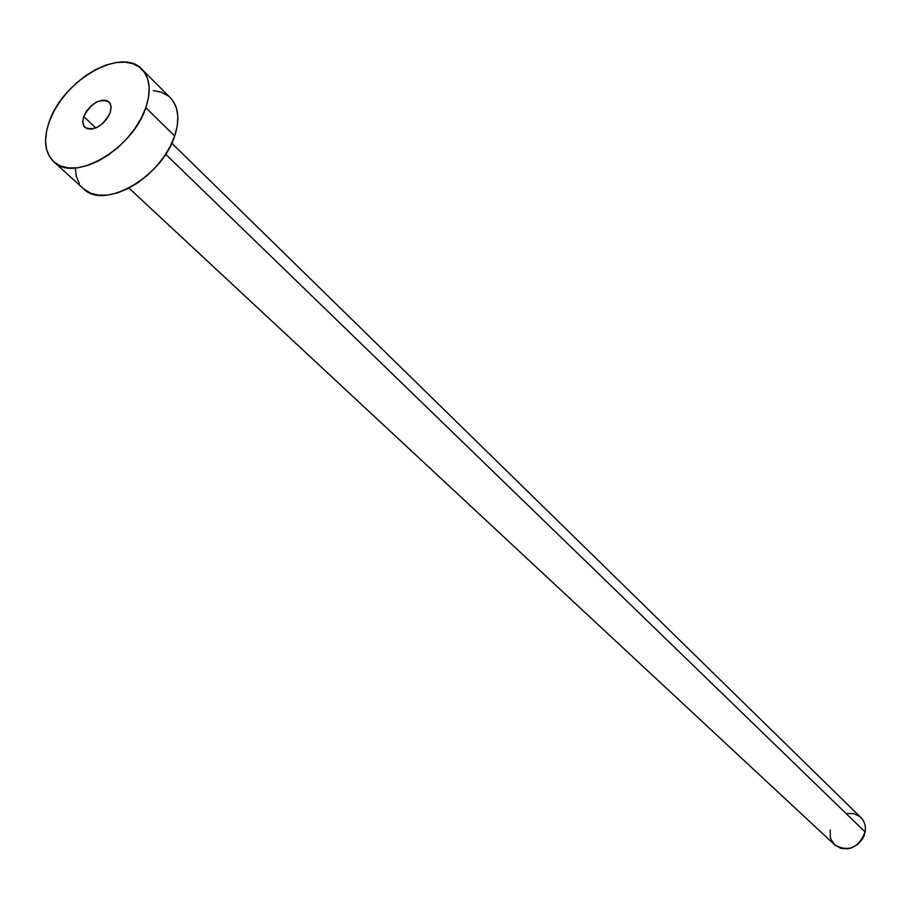 <?xml version="1.0" encoding="UTF-8"?>
<svg xmlns="http://www.w3.org/2000/svg" width="911" height="911" viewBox="0 0 911 911"><rect width="100%" height="100%" fill="white"/><g stroke="black" fill="none" stroke-linecap="round" stroke-linejoin="round"><path stroke-width="1.37" d="M83.698 116.506L95.792 127.95L83.698 116.506L82.696 121.88L83.846 126.173L87.001 128.724L91.669 129.123L97.158 127.312L102.624 123.554L107.213 118.43L110.22 112.725C102.692 126.322 94.243 131.207 84.848 127.392L82.753 122.826L83.698 116.506C91.271 102.92 99.732 98.081 109.104 101.975L111.142 106.496L110.22 112.725L111.199 107.327L109.992 103.057L106.803 100.563L102.123 100.21L96.657 102.043L91.248 105.778L86.704 110.857L83.698 116.506M128.952 188.076L834.749 844.896C848.46 852.332 858.595 848.039 865.154 832.005L165.654 154.232L865.154 832.005C866.054 826.209 864.63 821.369 860.895 817.509L171.78 143.198M53.738 161.725L83.607 188.828C103.774 210.361 162.112 177.053 174.673 136.035L145.828 107.657C132.812 149.085 73.768 183.191 53.692 161.68C44.616 152.547 43.17 139.121 49.353 121.391C63.121 80.179 121.835 46.541 141.9 69.259C150.053 78.039 151.363 90.838 145.828 107.657L174.673 136.035C180.014 119.387 178.602 106.667 170.414 97.864L142.025 69.384M170.289 97.739L173.09 101.098L176.438 108.09L177.85 116.471L177.258 125.9L174.673 136.035L170.186 146.466L163.957 156.772L156.236 166.531L147.331 175.356L137.618 182.883L127.472 188.828L117.314 192.95L107.532 195.079L98.536 195.17L90.656 193.223L83.55 188.782M79.382 183.692L76.387 176.506L75.306 168.068M153.287 90.61L161.281 92.205L167.966 95.735M49.353 121.391L54 111.165L60.251 101.087L67.881 91.533L76.592 82.867L86.089 75.385L96.019 69.373L106.018 65.057L115.708 62.597L124.739 62.119L132.755 63.645L139.463 67.141L144.564 72.481L147.867 79.496L149.21 87.912L148.527 97.42L145.828 107.657L141.216 118.202L134.851 128.633L126.993 138.54L117.952 147.525L108.102 155.2L97.83 161.281L87.57 165.517L77.708 167.761L68.655 167.931L60.741 166.053L54.284 162.204L49.501 156.555L46.552 149.336L45.55 140.852L46.507 131.423L49.353 121.391M860.838 817.452L863.981 821.904L865.051 825.081L865.45 828.498L864.186 835.478L862.58 838.792L857.718 844.395L851.307 847.959L847.834 848.779L841.001 848.369L835.205 845.306L831.322 840.101L830.297 836.924L830.24 830.035M847.424 813.398L854.222 813.751L860.03 816.734"/></g></svg>
